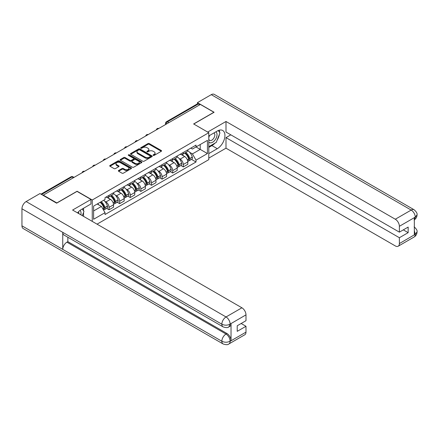 <?xml version="1.0" encoding="UTF-8"?>
<svg xmlns="http://www.w3.org/2000/svg" width="439" height="439" viewBox="0 0 439 439"><rect width="100%" height="100%" fill="white"/><g stroke="black" fill="none" stroke-linecap="round" stroke-linejoin="round"><path stroke-width="0.66" d="M153.266 155.373A0.658 0.384 0 0 0 154.199 155.373L161.289 151.279A0.944 0.543 0 0 0 161.568 150.895A0.944 0.543 0 0 0 161.289 150.511L149.276 143.575A0.944 0.543 0 0 0 147.943 143.575L140.853 147.669A0.658 0.384 0 0 0 140.656 147.938A0.658 0.384 0 0 0 140.853 148.206A0.658 0.384 0 0 0 141.786 148.206L142.702 147.674A3.018 1.745 0 0 1 146.972 147.674L147.976 148.256A3.018 1.745 0 0 1 148.859 149.49A3.018 1.745 0 0 1 147.976 150.72L147.06 151.252A0.658 0.384 0 0 0 146.862 151.521A0.658 0.384 0 0 0 147.06 151.79A0.658 0.384 0 0 0 147.992 151.79L148.909 151.263A3.018 1.745 0 0 1 153.184 151.263L154.182 151.839A3.018 1.745 0 0 1 155.066 153.074A3.018 1.745 0 0 1 154.182 154.303L153.266 154.835A0.658 0.384 0 0 0 153.068 155.104A0.658 0.384 0 0 0 153.266 155.373L153.266 154.835M118.645 170.469A0.944 0.543 0 0 0 118.365 170.853A0.944 0.543 0 0 0 118.645 171.237L122.015 173.185A0.944 0.543 0 0 0 123.348 173.185L131.223 168.636A0.944 0.543 0 0 0 131.502 168.252A0.944 0.543 0 0 0 131.223 167.868L119.21 160.932A0.944 0.543 0 0 0 117.877 160.932L110.002 165.481A0.944 0.543 0 0 0 109.723 165.865A0.944 0.543 0 0 0 110.002 166.249L114.069 168.598A0.944 0.543 0 0 0 115.408 168.598L118.777 166.655A0.944 0.543 0 0 0 119.051 166.271A0.944 0.543 0 0 0 118.777 165.882L116.758 164.718A2.524 1.46 0 0 1 116.017 163.687A2.524 1.46 0 0 1 117.575 162.342A2.524 1.46 0 0 1 120.33 162.655L128.237 167.221A2.524 1.46 0 0 1 128.978 168.252A2.524 1.46 0 0 1 127.42 169.602A2.524 1.46 0 0 1 124.665 169.284L123.348 168.521A0.944 0.543 0 0 0 122.015 168.521L118.645 170.469L118.645 171.237M92.256 199.997L77.094 191.239L56.829 202.939L43.302 195.13L200.365 104.449L213.897 112.258L193.632 123.957L208.794 132.71L92.256 199.997L92.256 221.388M142.768 161.201A0.944 0.543 0 0 0 144.102 161.201L151.982 156.657A0.944 0.543 0 0 0 152.256 156.268A0.944 0.543 0 0 0 151.982 155.883L139.964 148.947A0.944 0.543 0 0 0 138.631 148.947L130.756 153.496A0.944 0.543 0 0 0 130.482 153.88A0.944 0.543 0 0 0 130.756 154.265L142.768 161.201M128.72 155.516A0.658 0.384 0 0 1 129.39 155.609L129.39 154.824L141.599 161.876A0.944 0.543 0 0 1 141.879 162.26A0.944 0.543 0 0 1 141.599 162.644L133.725 167.193A0.944 0.543 0 0 1 132.391 167.193L120.379 160.257L120.379 159.489A0.944 0.543 0 0 0 120.099 159.873A0.944 0.543 0 0 0 120.379 160.257M120.379 159.489L123.749 157.541A0.944 0.543 0 0 1 125.082 157.541L129.955 160.356A0.944 0.543 0 0 0 131.288 160.356L133.527 159.061A0.944 0.543 0 0 0 133.802 158.677A0.944 0.543 0 0 0 133.527 158.292L128.451 155.362A0.658 0.384 0 0 1 128.259 155.093A0.658 0.384 0 0 1 128.671 154.742A0.658 0.384 0 0 1 129.39 154.824M97.046 224.159L208.794 159.642L208.794 132.71M43.302 195.13L43.302 195.481M168.883 122.624L167.457 121.801A1.921 1.108 60 0 0 166.496 121.702L197.298 103.922A1.921 1.108 60 0 1 198.258 104.016L167.457 121.801A1.921 1.108 120 0 0 166.096 124.155L166.096 124.232M199.685 104.839L198.258 104.016M183.299 152.459A4.423 2.552 60 0 1 182.383 154.446L186.871 151.85A4.423 2.552 -120 0 0 187.788 149.869M179.041 158.441L180.171 159.094A4.423 2.552 60 0 1 183.299 164.51L187.788 161.92A4.423 2.552 -120 0 0 184.66 156.503L181.444 154.649M187.788 161.92L187.788 164.312L183.299 166.902L180.863 165.498M182.383 154.446A4.423 2.552 60 0 1 180.204 154.243M183.299 164.51L183.299 166.902M172.692 158.583A4.423 2.552 60 0 1 171.775 160.564L176.264 157.974A4.423 2.552 -120 0 0 177.18 155.993M170.261 171.622L172.692 173.026L177.18 170.436L177.18 168.044A4.423 2.552 -120 0 0 174.053 162.622L170.837 160.773M171.775 160.564A4.423 2.552 60 0 1 169.597 160.367M168.433 164.565L169.564 165.218A4.423 2.552 60 0 1 172.692 170.634L172.692 173.026M162.084 164.707A4.423 2.552 60 0 1 161.168 166.688L165.657 164.098A4.423 2.552 -120 0 0 166.573 162.112M159.653 177.746L162.084 179.15L166.573 176.56L166.573 174.168A4.423 2.552 -120 0 0 163.445 168.746L160.235 166.897M161.168 166.688A4.423 2.552 60 0 1 158.989 166.491M157.826 170.689L158.956 171.342A4.423 2.552 60 0 1 162.084 176.758L162.084 179.15M151.477 170.831A4.423 2.552 60 0 1 150.561 172.812L155.049 170.222A4.423 2.552 -120 0 0 155.966 168.236M149.046 183.87L151.477 185.274L155.966 182.684L155.966 180.292A4.423 2.552 -120 0 0 152.838 174.87L149.628 173.015M150.561 172.812A4.423 2.552 60 0 1 148.382 172.615M147.219 176.813L148.349 177.466A4.423 2.552 60 0 1 151.477 182.882L151.477 185.274M140.87 176.955A4.423 2.552 60 0 1 139.953 178.936L144.442 176.346A4.423 2.552 -120 0 0 145.358 174.36M138.439 189.994L140.87 191.399L145.358 188.808L145.358 186.416A4.423 2.552 -120 0 0 142.231 180.994L139.02 179.139M139.953 178.936A4.423 2.552 60 0 1 137.775 178.739M136.611 182.931L137.742 183.59A4.423 2.552 60 0 1 140.87 189.006L140.87 191.399M130.262 183.079A4.423 2.552 60 0 1 129.346 185.06L133.835 182.47A4.423 2.552 -120 0 0 134.751 180.484M127.831 196.118L130.262 197.523L134.751 194.932L134.751 192.54A4.423 2.552 -120 0 0 131.623 187.118L128.413 185.263M129.346 185.06A4.423 2.552 60 0 1 127.167 184.863M126.004 189.055L127.134 189.714A4.423 2.552 60 0 1 130.262 195.13L130.262 197.523M119.655 189.198A4.423 2.552 60 0 1 118.739 191.184L123.227 188.594A4.423 2.552 -120 0 0 124.144 186.608M117.224 202.242L119.655 203.647L124.144 201.057L124.144 198.664A4.423 2.552 -120 0 0 121.016 193.242L117.806 191.388M118.739 191.184A4.423 2.552 60 0 1 116.565 190.987M115.397 195.179L116.527 195.832A4.423 2.552 60 0 1 119.655 201.254L119.655 203.647M109.048 195.322A4.423 2.552 60 0 1 108.131 197.309L112.62 194.718A4.423 2.552 -120 0 0 113.536 192.732M106.617 208.366L109.048 209.771L113.536 207.181L113.536 204.788A4.423 2.552 -120 0 0 110.408 199.366L107.198 197.512M108.131 197.309A4.423 2.552 60 0 1 105.958 197.111M104.789 201.303L105.92 201.956A4.423 2.552 60 0 1 109.048 207.378L109.048 209.771M190.811 148.119L192.408 149.041L207.438 140.365L200.228 144.53L200.228 149.397L192.408 153.908L189.648 152.317M93.617 210.95L101.436 206.434L105.036 212.674L93.617 219.27L93.617 206.083L105.036 199.487L105.036 197.643L196.013 145.117L196.013 146.961L207.438 153.557L196.013 160.153L192.408 153.908M207.438 140.365L207.438 153.557M105.036 212.674L105.036 214.523L196.013 161.996L196.013 160.153M101.436 206.434L97.217 203.998M191.47 159.373L196.013 161.996M153.529 155.466L154.182 155.088A3.018 1.745 0 0 0 155.066 153.859L155.066 153.074M148.859 149.49L148.859 150.275A3.018 1.745 0 0 1 147.976 151.504L147.323 151.883M161.289 150.511L161.289 151.279L149.276 144.36A0.944 0.543 0 0 0 147.943 144.36L141.117 148.3M151.982 155.883L151.982 156.657L139.964 149.732A0.944 0.543 0 0 0 138.631 149.732L130.767 154.276M150.314 156.542A0.658 0.384 0 0 0 150.506 156.268A0.658 0.384 0 0 0 150.314 155.999L139.767 149.913A0.658 0.384 0 0 0 138.834 149.913L137.862 150.473A3.018 1.745 0 0 0 136.979 151.702A3.018 1.745 0 0 0 137.862 152.937L145.073 157.096A3.018 1.745 0 0 0 149.342 157.096L150.314 156.542L150.314 157.327A0.658 0.384 0 0 0 150.506 157.052L150.506 156.268M136.979 151.702L136.979 152.487A3.018 1.745 0 0 0 137.862 153.721L137.862 152.937M150.314 157.327L149.342 157.881A3.018 1.745 0 0 1 145.073 157.881L137.862 153.721M120.39 160.262L123.749 158.325L123.749 157.541M133.802 158.677L133.802 159.461A0.944 0.543 0 0 1 133.527 159.851L131.288 161.14A0.944 0.543 0 0 1 129.955 161.14L125.082 158.325A0.944 0.543 0 0 0 123.749 158.325M129.39 155.609L141.588 162.655M135.009 163.275A2.524 1.46 0 0 0 137.764 163.588A2.524 1.46 0 0 0 139.322 162.243A2.524 1.46 0 0 0 138.581 161.212L135.794 159.604A0.944 0.543 0 0 0 134.46 159.604L132.227 160.893A0.944 0.543 0 0 0 131.947 161.278A0.944 0.543 0 0 0 132.227 161.662L135.009 163.275L135.009 164.06A2.524 1.46 0 0 0 137.764 164.373A2.524 1.46 0 0 0 139.322 163.028L139.322 162.243M131.947 161.278L131.947 162.062A0.944 0.543 0 0 0 132.227 162.446L132.227 161.662M135.009 164.06L132.227 162.446M128.978 168.252L128.978 169.037A2.524 1.46 0 0 1 127.42 170.387A2.524 1.46 0 0 1 124.665 170.069L123.348 169.306A0.944 0.543 0 0 0 122.015 169.306L118.656 171.248M116.017 163.687L116.017 164.471A2.524 1.46 0 0 0 116.758 165.503L116.758 164.718M118.777 165.882L118.777 166.655L116.758 165.503M131.212 168.647L119.21 161.717A0.944 0.543 0 0 0 117.877 161.717L110.013 166.255M184.967 152.948A6.058 3.496 60 0 1 185 152.97A6.058 3.496 60 0 1 188.984 158.402L189.022 158.528A1.18 0.68 60 0 1 188.836 159.456A1.18 0.68 60 0 1 188.808 159.467M184.704 153.101A7.309 4.22 60 0 1 188.721 159.132L188.754 159.258A2.425 1.399 60 0 1 188.369 161.162L187.766 161.514M188.786 160.63A2.425 1.399 -120 0 0 189.461 160.537A2.425 1.399 -120 0 0 189.84 158.633L189.807 158.506A7.309 4.22 -120 0 0 185.79 152.476M187.694 150.643A7.309 4.22 60 0 1 192.287 157.074L192.326 157.2A2.425 1.399 60 0 1 191.942 159.105L189.461 160.537M182.212 154.528A7.309 4.22 60 0 1 183.738 155.971M187.288 155.977L188.221 156.514M214.923 143.152A10.816 6.245 120 0 1 211.922 145.589L217.294 148.689A10.816 6.245 120 0 0 224.362 139.158A10.816 6.245 120 0 0 222.705 130.487A10.816 6.245 120 0 0 217.294 131.025L208.794 135.931M217.294 148.689L208.794 153.595M208.794 158.111L225.997 148.179L225.997 137.621L399.38 237.718L399.38 243.568L415.354 234.261L414.339 234.739L414.339 217.859L415.256 217.129L399.38 226.299A5.767 3.331 -120 0 0 395.303 219.231L411.178 210.067L211.28 94.654L197.44 102.644L214.1 112.258L193.736 124.017M230.826 134.833L225.997 137.621M403.326 229.871L408.155 232.659L408.155 227.084L399.38 232.149L225.997 132.046L225.997 121.482L395.303 219.231M207.674 132.062L225.997 121.482M225.997 148.179L395.303 245.928A5.767 3.331 -120 0 0 398.189 246.213A5.767 3.331 -120 0 0 399.38 243.568M211.28 94.654A5.916 3.413 -60 0 1 214.232 94.363L414.136 209.771A5.916 3.413 -60 0 0 411.178 210.067A5.767 3.331 60 0 1 415.256 217.129M197.44 103.856L197.44 102.644M399.38 232.149L399.38 226.299M408.155 232.659L399.38 237.718M217.069 140.321A10.816 6.245 120 0 0 219.396 134.318M219.571 132.38A10.816 6.245 120 0 0 219.302 130.174M211.922 145.589L208.794 147.394M414.339 230.7L415.256 234.206M414.136 226.848C416.457 228.933 417.429 230.601 417.05 231.852L415.365 234.261M414.136 209.771C416.452 211.839 417.423 213.524 417.05 214.819L415.36 217.19M223.078 326.868A5.916 3.413 -60 0 1 221.849 324.201C224.57 325.508 227.292 325.497 230.003 324.169L228.917 326.863C227.951 327.845 226.003 327.845 223.078 326.868L63.973 235.013A5.916 3.413 -60 0 1 62.744 232.341L21.95 208.788A5.916 3.413 -60 0 1 26.131 201.545L39.971 193.561L56.626 203.175L77.023 191.399L90.961 199.449L90.961 203.959L81.308 209.535A10.816 6.245 120 0 0 77.522 212.882M90.961 199.449L72.605 210.045L241.911 307.794A5.767 3.331 60 0 1 245.988 314.856L245.988 320.706L237.219 325.771L237.219 331.346L245.988 326.281L245.988 332.131A5.767 3.331 60 0 1 244.792 334.77L228.917 343.94A5.767 3.331 -120 0 0 230.113 341.295L245.988 332.131M83.317 216.229L85.594 217.541M83.553 216.092L83.553 212.465M83.553 210.846L83.553 208.24M228.917 343.94C227.995 344.917 226.047 344.917 223.078 343.946L23.174 228.532A5.916 3.413 -60 0 1 21.95 225.827L62.744 249.379A5.916 3.413 -60 0 1 66.926 242.174L226.03 334.035L226.952 333.503A5.767 3.331 60 0 1 231.029 340.571L231.029 323.691A5.767 3.331 60 0 1 229.833 326.331L228.917 326.863M21.95 208.788L21.95 225.827M26.131 201.545L226.03 316.958A5.916 3.413 -60 0 0 221.849 324.201L62.744 232.341L62.744 249.379L221.849 341.24C224.565 342.552 227.287 342.552 230.009 341.24L230.113 341.295M245.988 326.281L241.159 323.494M67.847 237.247L67.847 241.648L226.952 333.503M67.847 241.648L66.926 242.174M208.794 141.94A6.25 3.611 120 0 0 213.766 141.402A6.25 3.611 120 0 0 217.025 134.597A6.25 3.611 120 0 0 215.889 131.837M209.321 135.629A6.25 3.611 120 0 0 208.794 136.754M208.794 138.845A4.28 2.469 120 0 0 209.661 140.387A4.28 2.469 120 0 0 212.959 139.24A4.28 2.469 120 0 0 214.825 134.938A4.28 2.469 120 0 0 213.936 132.979A4.28 2.469 120 0 0 213.925 132.968M209.672 135.426A4.28 2.469 120 0 0 208.794 137.989M218.271 130.531L219.944 132.907L216.273 142.368L208.931 146.61M80.825 214.792A6.25 3.611 120 0 0 81.034 213.107A6.25 3.611 120 0 0 79.997 210.424M78.833 213.639A4.28 2.469 120 0 0 78.839 213.447A4.28 2.469 120 0 0 78.394 211.883M82.252 208.991L83.959 211.422L82.318 215.653M174.36 159.072A6.058 3.496 60 0 1 174.393 159.094A6.058 3.496 60 0 1 178.377 164.526L178.415 164.652A1.18 0.68 60 0 1 178.229 165.58A1.18 0.68 60 0 1 178.201 165.591M174.096 159.225A7.309 4.22 60 0 1 178.113 165.256L178.146 165.382A2.425 1.399 60 0 1 177.762 167.286L177.158 167.638M178.179 166.754A2.425 1.399 -120 0 0 178.854 166.661A2.425 1.399 -120 0 0 179.238 164.757L179.2 164.63A7.309 4.22 -120 0 0 175.183 158.6M177.087 156.767A7.309 4.22 60 0 1 181.68 163.198L181.719 163.319A2.425 1.399 60 0 1 181.334 165.229L178.854 166.661M171.605 160.652A7.309 4.22 60 0 1 173.131 162.09M176.681 162.101L177.614 162.639M163.752 165.196A6.058 3.496 60 0 1 163.785 165.218A6.058 3.496 60 0 1 167.769 170.65L167.808 170.776A1.18 0.68 60 0 1 167.621 171.704A1.18 0.68 60 0 1 167.594 171.715M163.489 165.349A7.309 4.22 60 0 1 167.506 171.38L167.539 171.506A2.425 1.399 60 0 1 167.155 173.41L166.551 173.762M167.572 172.878A2.425 1.399 -120 0 0 168.247 172.785A2.425 1.399 -120 0 0 168.631 170.881L168.592 170.755A7.309 4.22 -120 0 0 164.576 164.724M166.48 162.891A7.309 4.22 60 0 1 171.073 169.322L171.111 169.443A2.425 1.399 60 0 1 170.727 171.353L168.247 172.785M160.998 166.776A7.309 4.22 60 0 1 162.523 168.214M166.074 168.225L167.007 168.763M153.145 171.32A6.058 3.496 60 0 1 153.178 171.342A6.058 3.496 60 0 1 157.162 176.774L157.2 176.901A1.18 0.68 60 0 1 157.014 177.828A1.18 0.68 60 0 1 156.986 177.839M152.882 171.473A7.309 4.22 60 0 1 156.899 177.504L156.932 177.63A2.425 1.399 60 0 1 156.553 179.535L155.944 179.886M156.964 179.002A2.425 1.399 -120 0 0 157.639 178.909A2.425 1.399 -120 0 0 158.024 177.005L157.985 176.879A7.309 4.22 -120 0 0 153.968 170.848M155.872 169.015A7.309 4.22 60 0 1 160.465 175.446L160.504 175.567A2.425 1.399 60 0 1 160.12 177.477L157.639 178.909M150.39 172.9A7.309 4.22 60 0 1 151.916 174.338M155.466 174.349L156.399 174.887M142.538 177.444A6.058 3.496 60 0 1 142.571 177.466A6.058 3.496 60 0 1 146.555 182.898L146.593 183.025A1.18 0.68 60 0 1 146.406 183.952A1.18 0.68 60 0 1 146.379 183.963M142.274 177.597A7.309 4.22 60 0 1 146.291 183.628L146.324 183.754A2.425 1.399 60 0 1 145.946 185.659L145.342 186.01M146.357 185.126A2.425 1.399 -120 0 0 147.032 185.033A2.425 1.399 -120 0 0 147.416 183.123L147.378 183.003A7.309 4.22 -120 0 0 143.361 176.972M145.265 175.139A7.309 4.22 60 0 1 149.858 181.57L149.897 181.691A2.425 1.399 60 0 1 149.512 183.601L147.032 185.033M139.783 179.024A7.309 4.22 60 0 1 141.309 180.462M144.859 180.473L145.792 181.011M131.93 183.568A6.058 3.496 60 0 1 131.963 183.59A6.058 3.496 60 0 1 135.947 189.022L135.986 189.149A1.18 0.68 60 0 1 135.799 190.076A1.18 0.68 60 0 1 135.772 190.087M131.667 183.721A7.309 4.22 60 0 1 135.684 189.752L135.722 189.878A2.425 1.399 60 0 1 135.338 191.783L134.735 192.134M135.75 191.245A2.425 1.399 -120 0 0 136.425 191.157A2.425 1.399 -120 0 0 136.809 189.247L136.77 189.127A7.309 4.22 -120 0 0 132.754 183.096M134.658 181.263A7.309 4.22 60 0 1 139.256 187.689L139.289 187.815A2.425 1.399 60 0 1 138.905 189.725L136.425 191.157M129.176 185.148A7.309 4.22 60 0 1 130.701 186.586M134.257 186.597L135.185 187.135M121.329 189.692A6.058 3.496 60 0 1 121.356 189.714A6.058 3.496 60 0 1 125.34 195.146L125.378 195.273A1.18 0.68 60 0 1 125.192 196.2A1.18 0.68 60 0 1 125.164 196.211M121.06 189.846A7.309 4.22 60 0 1 125.077 195.876L125.115 196.003A2.425 1.399 60 0 1 124.731 197.907L124.127 198.258M125.142 197.369A2.425 1.399 -120 0 0 125.817 197.281A2.425 1.399 -120 0 0 126.202 195.371L126.163 195.251A7.309 4.22 -120 0 0 122.146 189.22M124.05 187.387A7.309 4.22 60 0 1 128.649 193.813L128.682 193.939A2.425 1.399 60 0 1 128.298 195.849L125.817 197.281M118.568 191.272A7.309 4.22 60 0 1 120.094 192.71M123.65 192.721L124.577 193.259M110.721 195.816A6.058 3.496 60 0 1 110.749 195.832A6.058 3.496 60 0 1 114.738 201.271L114.771 201.397A1.18 0.68 60 0 1 114.584 202.324A1.18 0.68 60 0 1 114.557 202.335M110.452 195.97A7.309 4.22 60 0 1 114.469 202L114.508 202.127A2.425 1.399 60 0 1 114.124 204.031L113.52 204.382M114.535 203.493A2.425 1.399 -120 0 0 115.21 203.405A2.425 1.399 -120 0 0 115.594 201.496L115.556 201.375A7.309 4.22 -120 0 0 111.544 195.344M113.443 193.511A7.309 4.22 60 0 1 118.042 199.937L118.075 200.063A2.425 1.399 60 0 1 117.69 201.973L115.21 203.405M107.961 197.396A7.309 4.22 60 0 1 109.487 198.834M113.042 198.845L113.97 199.383M100.438 202.143A6.058 3.496 60 0 1 104.131 207.395L104.164 207.521A1.18 0.68 60 0 1 103.977 208.443A1.18 0.68 60 0 1 103.95 208.459M100.13 202.319A7.309 4.22 60 0 1 103.862 208.124L103.9 208.251A2.425 1.399 60 0 1 103.566 210.127M103.933 209.617A2.425 1.399 -120 0 0 104.603 209.529A2.425 1.399 -120 0 0 104.987 207.62L104.948 207.493A7.309 4.22 -120 0 0 101.217 201.693M103.703 200.255A7.309 4.22 60 0 1 107.434 206.061L107.467 206.187A2.425 1.399 60 0 1 107.083 208.097L104.603 209.529M97.65 203.751A7.309 4.22 60 0 1 98.879 204.958M102.435 204.969L103.368 205.507M166.161 124.193L166.096 124.155A1.921 1.108 0 0 1 165.53 123.37L165.53 124.555M119.655 201.254L124.144 198.664M130.262 195.13L134.751 192.54M140.87 189.006L145.358 186.416M151.477 182.882L155.966 180.292M162.084 176.758L166.573 174.168M172.692 170.634L177.18 168.044M109.048 207.378L113.536 204.788M105.92 201.956L110.408 199.366M116.527 195.832L121.016 193.242M127.134 189.714L131.623 187.118M137.742 183.59L142.231 180.994M148.349 177.466L152.838 174.87M158.956 171.342L163.445 168.746M169.564 165.218L174.053 162.622M180.171 159.094L184.66 156.503M158.633 128.539A1.921 1.108 120 0 0 157.782 129.033M148.025 134.663A1.921 1.108 120 0 0 147.175 135.157M137.418 140.787A1.921 1.108 120 0 0 136.573 141.281M126.811 146.911A1.921 1.108 120 0 0 125.966 147.405M116.203 153.035A1.921 1.108 120 0 0 115.358 153.529M105.596 159.159A1.921 1.108 120 0 0 104.751 159.653M94.994 165.283A1.921 1.108 120 0 0 94.144 165.772M84.387 171.408A1.921 1.108 120 0 0 83.536 171.896M73.423 177.74L71.991 176.912L41.568 194.482M73.982 177.411L72.956 176.818A1.921 1.108 120 0 0 71.991 176.912A1.921 1.108 60 0 0 71.03 176.818L41.003 194.153M154.182 155.088L154.182 154.303M147.06 151.79L147.06 151.252M147.976 151.504L147.976 150.72M140.853 148.206L140.853 147.669M147.943 144.36L147.943 143.575M149.276 144.36L149.276 143.575M130.756 154.265L130.756 153.496M138.631 149.732L138.631 148.947M139.964 149.732L139.964 148.947M145.073 157.881L145.073 157.096M149.342 157.881L149.342 157.096M125.082 158.325L125.082 157.541M129.955 161.14L129.955 160.356M131.288 161.14L131.288 160.356M133.527 159.851L133.527 159.061M141.599 162.644L141.599 161.876M122.015 169.306L122.015 168.521M123.348 169.306L123.348 168.521M124.665 170.069L124.665 169.284M110.002 166.249L110.002 165.481M117.877 161.717L117.877 160.932M119.21 161.717L119.21 160.932M131.223 168.636L131.223 167.868M187.426 160.026L188.754 159.258M189.84 158.633L192.326 157.2M189.807 158.506L192.287 157.074M187.382 159.906L189.077 158.913M417.05 231.874C416.984 234.135 415.991 235.858 414.065 237.044A5.767 3.331 -120 0 0 415.256 234.404M414.339 219.774L415.256 217.327M231.029 340.571L230.014 341.235M245.988 314.856L230.014 324.163M230.113 324.218L231.029 323.691M230.113 324.026A5.767 3.331 60 0 0 226.03 316.958L241.911 307.794M223.078 343.946A5.916 3.413 -60 0 1 221.849 341.24A5.916 3.413 -60 0 1 226.03 334.035C228.489 335.681 229.849 338.035 230.113 341.103M176.818 166.151L178.146 165.382M179.238 164.757L181.719 163.319M179.2 164.63L181.68 163.198M178.108 165.245L178.47 165.037M176.774 166.03L178.113 165.256M166.211 172.275L167.539 171.506M168.631 170.881L171.111 169.443M168.592 170.755L171.073 169.322M166.167 172.154L167.863 171.161M155.604 178.399L156.932 177.63M158.024 177.005L160.504 175.567M157.985 176.879L160.465 175.446M155.56 178.278L157.255 177.285M144.996 184.523L146.324 183.754M147.416 183.123L149.897 181.691M147.378 183.003L149.858 181.57M146.286 183.617L146.648 183.409M144.952 184.402L146.291 183.628M134.389 190.647L135.722 189.878M136.809 189.247L139.289 187.815M136.77 189.127L139.256 187.689M135.684 189.741L136.041 189.533M134.345 190.526L135.684 189.752M123.782 196.771L125.115 196.003M126.202 195.371L128.682 193.939M126.163 195.251L128.649 193.813M123.738 196.65L125.439 195.657M113.174 202.895L114.508 202.127M115.594 201.496L118.075 200.063M115.556 201.375L118.042 199.937M113.13 202.774L114.831 201.781M102.836 208.865L103.9 208.251M104.987 207.62L107.467 206.187M104.948 207.493L107.434 206.061M102.775 208.755L104.224 207.905M158.797 128.446A1.921 1.921 0 0 0 156.328 129.873M148.19 134.57A1.921 1.921 0 0 0 145.721 135.997M137.583 140.694A1.921 1.921 0 0 0 135.113 142.121M126.975 146.818A1.921 1.921 0 0 0 124.506 148.245M116.368 152.942A1.921 1.921 0 0 0 113.899 154.369M105.761 159.066A1.921 1.921 0 0 0 103.297 160.493M95.153 165.19A1.921 1.921 0 0 0 92.689 166.617M84.546 171.314A1.921 1.921 0 0 0 82.082 172.741M72.956 176.818A1.921 1.921 0 0 0 71.03 176.818M166.496 121.702A1.921 1.921 0 0 0 165.53 123.37M398.189 246.213L414.065 237.044M417.05 214.836C416.973 217.08 415.974 218.787 414.065 219.966"/></g></svg>
